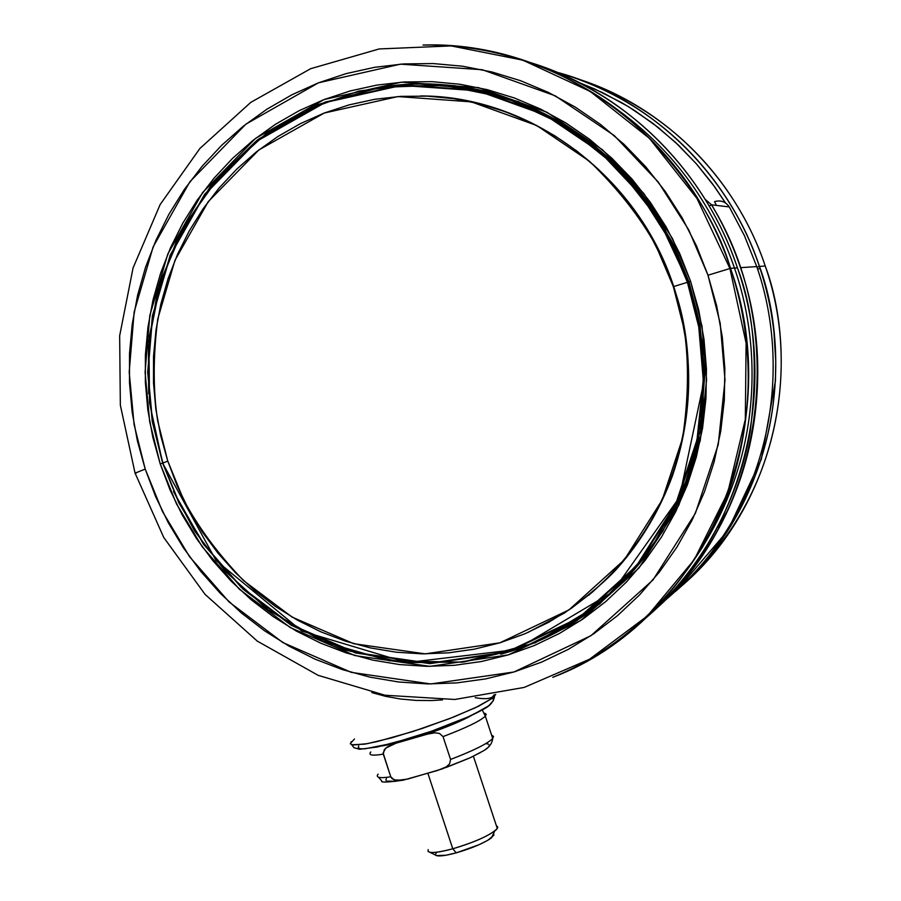 <?xml version="1.0" encoding="UTF-8"?>
<svg xmlns="http://www.w3.org/2000/svg" width="901" height="901" viewBox="0 0 901 901"><rect width="100%" height="100%" fill="white"/><g stroke="black" fill="none" stroke-linecap="round" stroke-linejoin="round"><path stroke-width="1.35" d="M167.676 460.771L183.286 499.064C197.488 526.207 217.524 553.349 243.405 580.492L292.059 617.084L353.721 643.697L425.249 653.867L499.931 642.807L568.936 609.932L624.404 559.735L662.224 499.886L682.575 438.235C688.488 398.422 689.04 362.213 684.208 329.608L673.351 286.574C699.289 354.273 703.782 497.07 588.725 595.201C703.782 497.07 699.289 354.273 673.351 286.574L656.007 245.827C640.194 217.118 618.041 188.951 589.547 161.324L536.703 125.498L471.358 101.869L397.972 96.565L324.236 113.03L258.812 149.983L208.232 201.666L174.963 260.321L157.743 319.033C153.069 356.413 153.035 390.279 157.63 420.621L167.676 460.771L160.592 435.262L155.85 409.212L153.497 382.846L153.53 356.402L155.986 330.093L160.829 304.155L168.025 278.826L177.542 254.33L189.289 230.87L203.175 208.683L219.112 187.96L236.952 168.926L256.56 151.74L277.767 136.592L300.393 123.64L324.236 113.03L349.081 104.888L374.692 99.301L400.855 96.373L427.288 96.148L453.755 98.659L479.985 103.897L505.709 111.859L530.655 122.457L554.565 135.634L577.192 151.267L598.287 169.208L617.602 189.278L634.946 211.284L650.117 235.003L662.945 260.198L673.284 286.586L681.032 313.897L686.078 341.851L688.398 370.131L687.947 398.445L684.749 426.488L678.847 453.98L670.31 480.605L659.239 506.103L645.769 530.216L630.058 552.696L612.286 573.329L592.644 591.912L571.358 608.288L548.653 622.298L524.765 633.842L499.931 642.807L474.433 649.148L448.495 652.842L422.389 653.856L396.361 652.211L370.638 647.965L345.477 641.174L321.083 631.916L297.69 620.316L275.492 606.474L254.69 590.549L235.443 572.698L217.918 553.079L202.252 531.883L188.591 509.29L177.035 485.526L167.676 460.771M491.135 106.994C600.325 141.536 654.07 227.367 673.351 286.574C654.07 227.367 600.325 141.536 491.135 106.994M456.435 722.106L420.778 735.531L393.805 743.01C413.998 738.843 450.14 725.699 461.402 719.809L460.084 720.44M473.521 714.403C482.091 710.236 487.373 707.24 489.367 705.427L493.343 700.696L493.061 697.858L475.773 707.555L449.498 718.649L412.59 731.612L377.249 741.557L364.556 744.147L351.66 744.778L350.331 743.505L354.476 739.011M385.482 696.304L371.854 692.587L385.482 696.304L400.573 699.007L385.482 696.304M416.116 700.426L400.573 699.007L416.116 700.426L431.68 700.55L416.116 700.426M442.492 699.886L431.68 700.55L442.504 699.886M492.701 696.766C489.953 698.973 484.119 699.266 475.176 697.656C483.814 699.266 489.66 698.973 492.701 696.766L494.244 694.671L492.701 696.766L493.061 697.858L492.701 696.766M351.266 741.681L350.433 743.911L352.854 745.026L367.18 743.685L392.025 737.761L422.839 728.256L453.676 717.016L478.589 706.215L493.061 697.858L495.708 694.401L493.061 697.858L493.343 700.696L489.367 705.427L491.597 703.084M663.508 601.688C685.503 583.229 702.791 565.017 715.383 547.042C776.955 463.08 786.843 352.899 756.75 266.583L740.498 267.665L756.75 266.583L744.451 235.724L729.292 206.926L711.621 204.842C723.244 224.349 732.873 245.286 740.498 267.665C770.929 354.769 763.789 471.516 696.71 563.283C684.141 580.672 669.049 597.217 651.4 612.917M702.724 546.896L695.358 557.989C768.677 449.34 757.876 335.285 734.765 268.915C716.858 216.105 679.163 149.307 603.873 100.338M737.435 267.867C754.137 310.991 758.405 365.468 750.218 431.297C739.259 496.136 703.782 570.096 639.665 623.03C738.989 544.091 781.831 394.582 737.435 267.867L730.508 268.329C788.668 430.284 701.305 621.42 552.752 677.327C647.357 638.854 712.849 552.313 735.227 471.516C757.775 390.054 747.548 319.359 730.508 268.329L707.995 275.233L720.203 323.268L725.012 380.053L718.255 444.553L695.381 513.311L652.988 579.94L590.943 635.689L513.93 671.988L430.757 683.96L351.289 672.36L282.903 642.593L229 601.879L189.525 556.66L162.484 511.509L145.207 469.072L135.049 473.16L145.207 469.072L137.38 440.803L132.12 411.937L129.496 382.734L129.519 353.429L132.21 324.27L137.538 295.517L145.478 267.428L155.974 240.229L168.96 214.19L184.311 189.525L201.937 166.482L221.691 145.275L243.405 126.117L266.921 109.201L292.014 94.718L318.481 82.813L346.085 73.634L374.579 67.316L403.682 63.926L433.122 63.554L462.618 66.224L491.867 71.956L520.575 80.707L548.439 92.431L575.165 107.039L600.46 124.394L624.044 144.34L645.668 166.685L665.084 191.215L682.057 217.67L696.417 245.77L707.995 275.233L716.644 305.732L722.287 336.94L724.855 368.52L724.325 400.145L720.71 431.444L714.065 462.112L704.458 491.811L692.036 520.237L676.933 547.098L659.329 572.124L639.417 595.054L617.444 615.698L593.646 633.853L568.283 649.373L541.614 662.111L513.93 671.988L485.504 678.926L456.638 682.913L427.581 683.927L398.647 681.989L370.074 677.169L342.132 669.522L315.08 659.16L289.142 646.208L264.545 630.779L241.502 613.063L220.193 593.218L200.788 571.425L183.466 547.898L168.352 522.85L155.569 496.496L145.207 469.072L134.091 424.585L129.203 372.057L134.148 312.016L153.136 246.885L189.897 181.72L245.894 124.158L318.481 82.813L400.483 64.151L482.249 69.726L555.196 95.799L614.268 135.578L658.282 182.047L688.657 229.732L707.995 275.233L730.508 268.329C717.05 221.68 685.785 174.096 636.703 125.577C585.988 79.817 508.817 43.766 423.031 45.05C553.867 40.511 686.607 133.461 730.508 268.329L737.435 267.867C704.413 168.532 622.49 89.514 527.445 61.707C653.034 101.194 715.169 199.673 737.435 267.867M675.559 591.36C792.384 484.749 786.562 337.999 759.464 266.403L756.941 267.158L759.464 266.403C799.547 381.01 763.372 516.048 675.559 591.36M765.242 266.02L759.464 266.403L765.242 266.02C792.137 336.659 797.453 482.846 680.052 587.283C768.193 513.705 805.043 379.67 765.242 266.02L765.242 266.02C735.667 177.306 663.305 106.048 578.239 79.04C690.211 116.939 745.059 204.651 765.242 266.02M688.972 281.867L699.908 324.18L704.83 373.859L700.449 430.194L683.116 490.775L649.824 550.939L599.638 604.03L535.126 642.852L462.404 662.179L389.401 660.793L323.189 641.591L268.138 609.943L225.554 571.549L194.627 531.016L173.476 491.417L203.356 544.001L243.124 589.277L291.181 625.226L345.567 650.139L403.997 662.674L463.88 661.998L522.467 647.842L576.944 620.564L624.539 581.179L662.753 531.41L689.479 473.577L703.185 410.541L703.039 345.522L688.972 281.867L690.56 281.236L688.972 281.867L663.305 225.543L626.961 176.112L581.719 135.781L529.788 106.262L473.622 88.703L415.766 83.658L358.789 91.069L305.079 110.361L256.785 140.466L215.767 179.941L183.511 227.041L161.144 279.783L149.408 336.084L148.642 393.748L148.44 346.637L156.943 294.593L176.911 239.869L210.507 186.349L258.272 139.317L318.222 104.415L385.684 86.012L454.397 85.618L518.312 101.576L573.182 129.879L617.084 165.773L650.083 204.989L673.464 244.351L688.972 281.867M162.642 463.148L160.209 463.902L176.528 503.986L202.106 546.614L239.429 589.265L290.359 627.625L354.926 655.579L429.901 666.357L508.254 654.892L580.728 620.541L639.034 567.945L678.825 505.179L700.268 440.465L706.587 379.805L702.037 326.41L690.56 281.236L672.405 238.438L643.866 193.557L602.521 149.803L546.997 112.265L478.363 87.577L401.362 82.16L324.045 99.572L255.512 138.405L202.567 192.623L167.789 254.082L149.791 315.564L145.084 372.271L149.701 421.882L160.209 463.902L162.631 463.148M492.137 93.04C457.201 83.883 422.209 81.642 387.148 86.327C423.594 81.743 458.598 83.973 492.137 93.04M699.221 436.816C688.42 500.303 653.394 557.212 594.131 607.522C648.911 564.724 683.938 507.815 699.221 436.816M162.664 463.08L152.506 421.398L147.944 372.304L152.607 316.206L170.424 255.388L204.842 194.593L257.236 140.984L325.036 102.601L401.497 85.415L477.654 90.81L545.499 115.238L600.393 152.359L641.253 195.641L669.454 240.015L687.407 282.317L673.745 286.518L687.407 282.317L698.759 326.973L703.253 379.772L697.014 439.733L675.829 503.715L636.5 565.783L578.87 617.804L507.218 651.817L429.732 663.181L355.568 652.561L291.687 624.922L241.299 586.979L204.369 544.79L179.062 502.623L162.901 462.979L167.8 461.154L162.901 462.979L152.506 421.398L147.944 372.304L152.607 316.206L170.424 255.388L204.842 194.593L257.236 140.984L325.036 102.601L401.497 85.415L477.654 90.81L545.499 115.238L600.393 152.359L641.253 195.641L669.454 240.015L687.407 282.317L688.071 282.114L687.407 282.317L698.759 326.973L703.253 379.772L697.014 439.733L675.829 503.715L636.5 565.783L578.87 617.804L507.218 651.817L429.732 663.181L355.568 652.561L291.687 624.922L241.299 586.979L204.369 544.79L179.062 502.623L162.619 463.091L178.849 502.803L204.2 545.037L241.186 587.306L291.665 625.305L355.658 652.988L429.946 663.643L507.567 652.256L579.343 618.187L637.086 566.076L676.482 503.907L697.712 439.812L703.963 379.738L699.458 326.849L688.094 282.114L689.028 282.024L688.094 282.114C699.311 315.654 704.582 350.072 703.895 385.369M420.407 95.945C528.346 95.607 637.39 174.344 673.711 286.518L673.745 286.518C694.063 350.241 693.657 413.3 672.495 475.672C659.802 510 641.67 540.566 618.109 567.382C607.004 579.951 589.096 595.178 564.364 613.074L527.648 632.603M493.939 835.159L487.734 840.351L478.915 844.766L456.244 852.853L452.775 848.787L427.874 773.249L452.775 848.787C476.111 841.714 490.944 834.945 497.284 828.481L496.44 825.947C498.568 826.769 497.983 828.458 494.705 831.026C485.605 837.311 471.628 843.235 452.775 848.787L456.244 852.853C472.068 848.201 483.814 843.212 491.473 837.885L493.793 834.078M429.878 852.29L435.42 855.015C437.424 856.738 444.373 856.018 456.244 852.853L445.984 855.229L436.444 855.635M435.341 854.903L436.512 852.278M428.223 849.62C426.849 853.686 435.037 853.405 452.775 848.787C438.641 852.571 430.408 853.438 428.076 851.411M377.947 774.297C375.526 777.631 379.805 778.464 390.764 776.797L383.308 754.137L384.288 749.7L387.644 746.704L395.967 743.224L425.858 734.416L442.402 728.492L457.19 722.489L472.462 714.898C462.562 720.665 447.031 727.163 425.858 734.416L434.856 732.795L439.508 733.448L443.033 736.601C465.975 727.895 480.042 721.115 485.234 716.25L486.202 714.313L484.738 713.22L486.202 714.279L485.324 716.149C480.267 721.003 466.166 727.817 443.033 736.601L450.568 759.442L449.576 763.913L446.164 766.92L437.728 770.4L403.186 780.176L394.244 779.951L390.764 776.797C379.614 778.487 375.379 777.597 378.082 774.128M370.807 751.986C368.036 755.252 372.203 755.973 383.308 754.137C372.395 755.95 368.182 755.286 370.66 752.144M395.967 743.224L430.306 733.301L434.856 732.795L439.508 733.448L443.033 736.601L450.568 759.442C473.689 750.567 487.734 743.573 492.712 738.471L493.511 736.354L491.619 735.182L493.523 736.387L492.622 738.572C487.509 743.685 473.498 750.646 450.568 759.442L449.576 763.913L446.164 766.92L442.064 768.947L407.77 779.061L396.53 780.491L392.16 778.779L390.764 776.797L383.116 752.943L385.819 748.044L395.967 743.224L382.035 745.972M485.977 743.629L488.241 744.046M489.254 744.924L488.961 746.253M487.587 747.819L484.513 750.139M480.424 752.605L469.016 758.27L446.119 767.472M395.854 781.325L386.383 781.077M385.774 780.052L386.461 778.588M162.619 463.091L216.06 560.501L301.824 631.06L406.847 662.595L515.834 649.598L612.286 592.16L679.455 497.239L703.929 381.45C704.086 347.493 698.804 314.381 688.071 282.114L670.107 239.734L641.861 195.28L600.922 151.931L545.927 114.742L477.969 90.269L401.688 84.874L325.081 102.083L257.168 140.533L204.696 194.233L170.199 255.129L152.359 316.048L147.685 372.248L152.246 421.42L162.653 463.069L149.521 402.815L148.913 341.13L160.874 280.842L184.975 224.608L220.362 174.94L265.604 134.215L318.717 104.629L379.332 87.453L442.954 85.077L506.103 97.972L565.344 125.78L617.365 167.293L659.149 220.407L688.071 282.114C646.513 153.024 513.086 68.848 389.378 86.057M653.811 210.429C612.207 150.636 557.775 111.6 490.527 93.31C567.472 113.56 622.614 163.531 653.811 210.429M500.787 654.205C535.025 645.026 566.526 629.45 595.291 607.477M690.56 281.236L679.692 253.53L666.211 227.086L650.263 202.196L632.029 179.108L611.711 158.058L589.547 139.25L565.772 122.885L540.645 109.089L514.437 98.006L487.43 89.706L459.893 84.243L432.12 81.664L404.38 81.957L376.945 85.077L350.084 90.978L324.045 99.572L299.064 110.733L275.368 124.349L253.158 140.252L232.638 158.283L213.965 178.263L197.296 199.977L182.757 223.234L170.48 247.809L160.536 273.465L153.012 299.988L147.955 327.142L145.399 354.667L145.365 382.351L147.832 409.944L152.798 437.21L160.209 463.902L169.996 489.806L182.081 514.696L196.373 538.347L212.76 560.546L231.095 581.089L251.233 599.807L273.014 616.498L296.26 631.015L320.756 643.201L346.299 652.932L372.665 660.084L399.616 664.578L426.905 666.335L454.284 665.321L481.494 661.503L508.254 654.892L534.316 645.533L559.408 633.471L583.262 618.807L605.641 601.665L626.285 582.192L644.981 560.568L661.514 536.996L675.682 511.7L687.339 484.941L696.338 456.998L702.566 428.144L705.945 398.692L706.429 368.959L703.996 339.26L698.692 309.921L690.56 281.236M760.106 268.318L757.64 269.23M136.49 472.856L135.049 473.16M557.077 72.271C648.619 96.903 727.985 171.719 759.464 266.403C738.471 201.869 678.419 107.647 557.077 72.271M580.368 83.117L594.851 89.064L622.039 102.849L634.687 110.575L658 127.3L678.667 145.343L696.721 164.219L712.286 183.545L725.53 202.973L714.91 187.149L696.27 163.712L675.491 142.347L652.808 123.268L628.481 106.678L602.769 92.713L580.368 83.117M705.213 199.391L711.621 204.842L729.292 206.926C725.643 201.678 720.721 199.909 714.549 201.621C720.721 199.909 725.643 201.678 729.292 206.926L729.326 206.982M663.53 601.654L661.728 603.118M671.729 592.678L675.491 589.265M716.036 204.64L714.549 201.621L716.036 204.64M728.639 508.716L717.601 527.389M651.491 612.838C744.609 533.032 783.037 389.469 740.498 267.665C733.031 245.658 723.413 224.709 711.621 204.842L709.177 205.969M358.744 745.87L358.204 747.751L360.231 748.765L364.826 748.832L392.014 743.438L431.151 731.342L468.002 716.937M473.464 714.425L489.367 705.427M393.365 743.122C416.758 737.581 439.429 729.821 461.368 719.82M494.052 695.076L494.536 696.552L493.354 700.606L488.973 705.528L483.51 709.2L468.047 716.926L432.153 731.015L412.084 737.671L377.147 747.042L359.567 749.283L353.924 747.672L351.818 744.823M663.35 601.474L665.197 600.021M677.011 590.042L727.569 530.914L761.368 459.195L775.446 380.909L775.75 361.098L773.948 332.244C771.436 309.775 766.582 287.836 759.385 266.414C727.974 171.877 648.585 96.948 557.257 72.35M135.094 473.149L163.768 537.503L205.068 594.378L257.258 641.095L318.143 675.333L385.031 695.234L454.847 699.469L524.191 687.418L589.524 659.239L647.323 616.002L694.299 559.622L727.659 492.926L745.318 419.427L746.107 343.157L729.889 268.419L696.957 198.434L649.384 138.292L590.2 91.418L522.884 60.176L451.232 45.917L379.186 48.947L310.687 68.69L250.816 102.354L199.898 148.474L160.141 204.55L133.078 267.912L119.664 335.746L120.34 405.123L135.015 472.912M473.408 756.254L497.284 828.481M494.705 831.026L491.473 837.885M403.186 780.176C387.453 782.383 380.312 782.642 381.742 780.93L378.555 777.236M482.26 709.965L485.324 716.149L492.712 738.471C492.104 743.629 488.984 747.774 483.33 750.882L470.57 757.583L441.805 769.049M711.52 204.842C791.45 334.226 763.136 517.658 652.482 611.937"/></g></svg>
